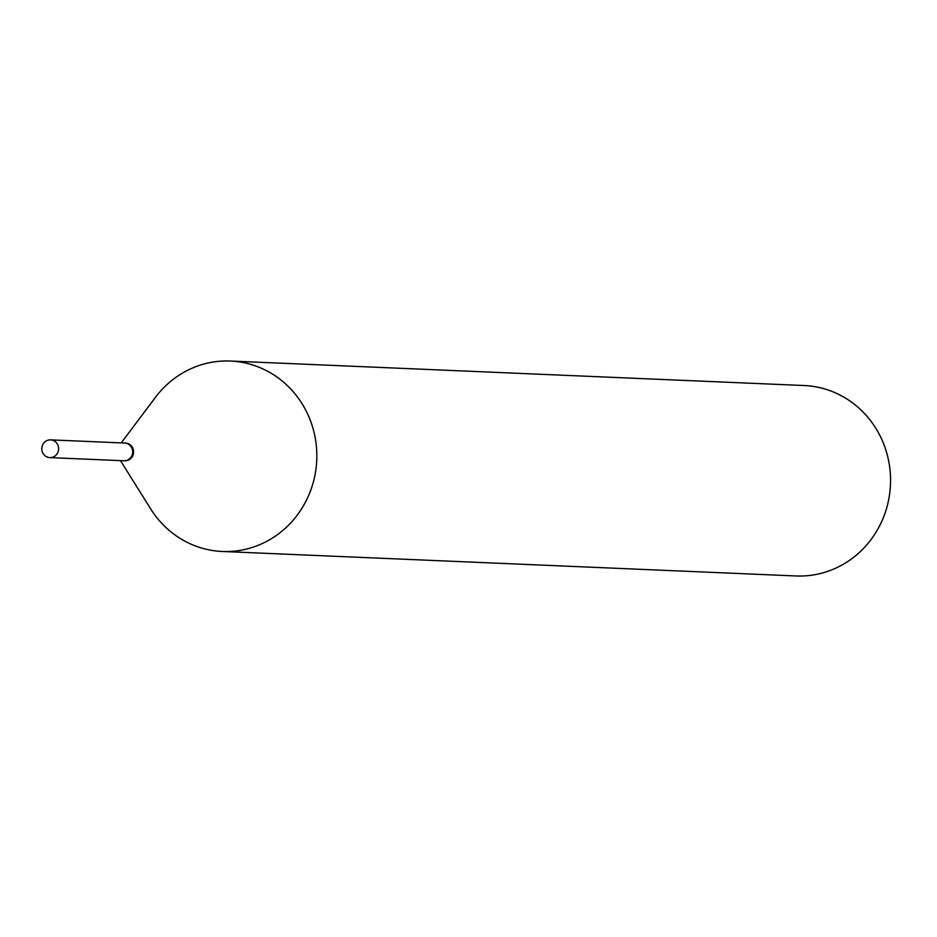 <?xml version="1.0" encoding="UTF-8"?>
<svg xmlns="http://www.w3.org/2000/svg" width="937" height="937" viewBox="0 0 937 937"><rect width="100%" height="100%" fill="white"/><g stroke="black" fill="none" stroke-linecap="round" stroke-linejoin="round"><path stroke-width="1.41" d="M53.585 456.858A8.878 8.433 92.4 0 1 41.931 450.392A8.878 8.433 92.4 0 1 50.598 439.875A8.878 8.433 92.4 0 1 53.585 456.858M50.598 439.875L124.668 443.037A8.878 8.433 92.4 0 1 127.655 460.02A8.878 8.433 92.4 0 1 123.907 460.77L49.837 457.607M124.797 443.037A8.878 8.433 92.4 0 1 132.269 448.331A8.878 8.433 92.4 0 1 124.035 460.77M121.224 442.885L155.472 397.311A95.305 90.491 92.4 0 1 230.397 361.038L804.133 385.529A95.305 90.491 92.4 0 1 883.041 442.323A95.305 90.491 92.4 0 1 796.005 575.962L222.268 551.471A95.305 90.491 92.4 0 1 150.705 508.943L120.463 460.617M230.397 361.038A95.305 90.491 92.4 0 1 309.315 417.832A95.305 90.491 92.4 0 1 222.268 551.471M125.218 443.06A8.878 8.433 92.4 0 1 132.878 448.354A8.878 8.433 92.4 0 1 124.469 460.781M124.914 443.037L125.523 443.072M124.164 460.781L124.773 460.805"/></g></svg>
